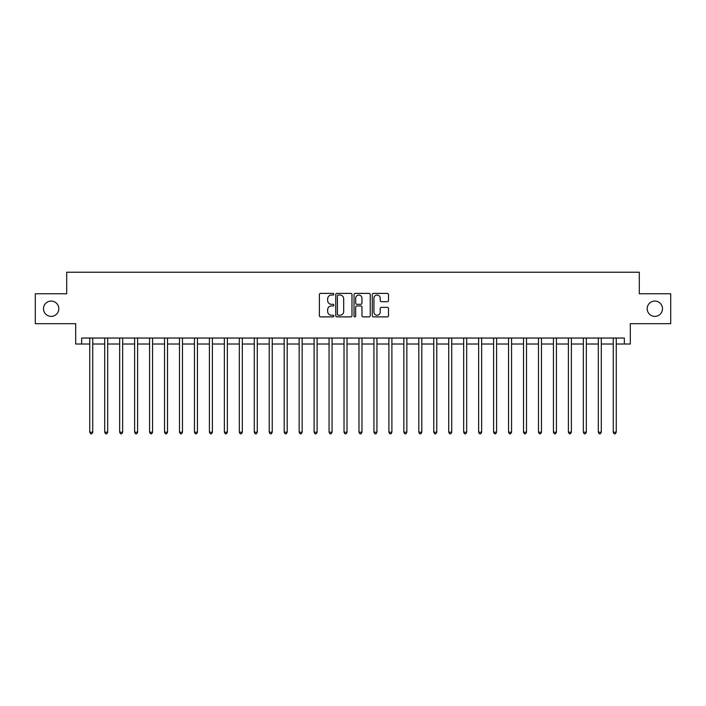 <?xml version="1.0" encoding="UTF-8"?>
<svg xmlns="http://www.w3.org/2000/svg" width="706" height="706" viewBox="0 0 706 706"><rect width="100%" height="100%" fill="white"/><g stroke="black" fill="none" stroke-linecap="round" stroke-linejoin="round"><path stroke-width="1.06" d="M333.859 294.208A0.821 0.821 0 0 0 333.029 293.387L320.55 293.387A1.174 1.174 0 0 0 319.377 294.561L319.377 315.706A1.174 1.174 0 0 0 320.55 316.879L333.029 316.879A0.821 0.821 0 0 0 333.859 316.059A0.821 0.821 0 0 0 333.029 315.238L331.414 315.238A3.759 3.759 0 0 1 327.663 311.478L327.663 309.713A3.759 3.759 0 0 1 331.414 305.954L333.029 305.954A0.821 0.821 0 0 0 333.859 305.133A0.821 0.821 0 0 0 333.029 304.312L331.414 304.312A3.759 3.759 0 0 1 327.663 300.553L327.663 298.797A3.759 3.759 0 0 1 331.414 295.037L333.029 295.037A0.821 0.821 0 0 0 333.859 294.208M647.19 308.725A7.66 7.66 0 0 0 654.841 316.385A7.66 7.66 0 0 0 662.502 308.725A7.66 7.66 0 0 0 654.841 301.065A7.66 7.66 0 0 0 647.19 308.725M43.498 308.725A7.66 7.66 0 0 0 51.159 316.385A7.66 7.66 0 0 0 58.81 308.725A7.66 7.66 0 0 0 51.159 301.065A7.66 7.66 0 0 0 43.498 308.725M387.329 301.674A1.174 1.174 0 0 0 388.503 300.5L388.503 294.561A1.174 1.174 0 0 0 387.329 293.387L373.465 293.387A1.174 1.174 0 0 0 372.291 294.561L372.291 315.706A1.174 1.174 0 0 0 373.465 316.879L387.329 316.879A1.174 1.174 0 0 0 388.503 315.706L388.503 308.54A1.174 1.174 0 0 0 387.329 307.366L381.399 307.366A1.174 1.174 0 0 0 380.216 308.54L380.216 312.096A3.142 3.142 0 0 1 377.075 315.238A3.142 3.142 0 0 1 373.933 312.096L373.933 298.179A3.142 3.142 0 0 1 377.075 295.037A3.142 3.142 0 0 1 380.216 298.179L380.216 300.5A1.174 1.174 0 0 0 381.399 301.674L387.329 301.674M81.667 344.025L81.667 338.042L624.333 338.042L624.333 344.025L630.317 344.025L630.317 323.683L670.7 323.683L670.7 293.767L639.292 293.767L639.292 272.225L66.708 272.225L66.708 293.767L35.3 293.767L35.3 323.683L75.683 323.683L75.683 344.025L89.741 344.025M351.976 294.561A1.174 1.174 0 0 0 350.794 293.387L336.938 293.387A1.174 1.174 0 0 0 335.765 294.561L335.765 315.706A1.174 1.174 0 0 0 336.938 316.879L350.794 316.879A1.174 1.174 0 0 0 351.976 315.706L351.976 294.561M355.206 293.387L369.061 293.387A1.174 1.174 0 0 1 370.235 294.561L370.235 315.706A1.174 1.174 0 0 1 369.061 316.879L363.131 316.879A1.174 1.174 0 0 1 361.957 315.706L361.957 307.136A1.174 1.174 0 0 0 360.784 305.954L356.848 305.954A1.174 1.174 0 0 0 355.674 307.136L355.674 316.059A0.821 0.821 0 0 1 354.853 316.879A0.821 0.821 0 0 1 354.024 316.059L354.024 294.561A1.174 1.174 0 0 1 355.206 293.387M92.733 344.025L104.7 344.025M107.691 344.025L119.658 344.025M122.65 344.025L134.617 344.025M137.608 344.025L149.575 344.025M152.567 344.025L164.533 344.025M167.525 344.025L179.492 344.025M182.483 344.025L194.45 344.025M197.442 344.025L209.408 344.025M212.4 344.025L224.367 344.025M227.358 344.025L239.325 344.025M242.317 344.025L254.284 344.025M257.275 344.025L269.233 344.025M272.225 344.025L284.191 344.025M287.183 344.025L299.15 344.025M302.142 344.025L314.108 344.025M317.1 344.025L329.067 344.025M332.058 344.025L344.025 344.025M347.017 344.025L358.983 344.025M361.975 344.025L373.942 344.025M376.933 344.025L388.9 344.025M391.892 344.025L403.858 344.025M406.85 344.025L418.817 344.025M421.809 344.025L433.775 344.025M436.767 344.025L448.725 344.025M451.716 344.025L463.683 344.025M466.675 344.025L478.642 344.025M481.633 344.025L493.6 344.025M496.592 344.025L508.558 344.025M511.55 344.025L523.517 344.025M526.508 344.025L538.475 344.025M541.467 344.025L553.433 344.025M556.425 344.025L568.392 344.025M571.383 344.025L583.35 344.025M586.342 344.025L598.309 344.025M601.3 344.025L613.267 344.025M616.259 344.025L624.333 344.025M338.227 295.037A0.821 0.821 0 0 0 337.406 295.858L337.406 314.417A0.821 0.821 0 0 0 338.227 315.238L339.93 315.238A3.759 3.759 0 0 0 343.69 311.478L343.69 298.797A3.759 3.759 0 0 0 339.93 295.037L338.227 295.037M361.957 298.232A3.142 3.142 0 0 0 358.816 295.09A3.142 3.142 0 0 0 355.674 298.232L355.674 303.139A1.174 1.174 0 0 0 356.848 304.312L360.784 304.312A1.174 1.174 0 0 0 361.957 303.139L361.957 298.232M92.883 338.042L92.821 338.192A1.2 1.2 0 0 0 92.733 338.642L92.733 432.213L89.741 432.213L89.741 338.642A1.2 1.2 0 0 0 89.662 338.192L89.6 338.042M92.733 432.213L91.842 433.775L90.642 433.775L89.741 432.213M107.841 338.042L107.78 338.192A1.2 1.2 0 0 0 107.691 338.642L107.691 432.213L104.7 432.213L104.7 338.642A1.2 1.2 0 0 0 104.62 338.192L104.559 338.042M107.691 432.213L106.8 433.775L105.6 433.775L104.7 432.213M122.8 338.042L122.738 338.192A1.2 1.2 0 0 0 122.65 338.642L122.65 432.213L119.658 432.213L119.658 338.642A1.2 1.2 0 0 0 119.579 338.192L119.517 338.042M122.65 432.213L121.759 433.775L120.558 433.775L119.658 432.213M137.758 338.042L137.696 338.192A1.2 1.2 0 0 0 137.608 338.642L137.608 432.213L134.617 432.213L134.617 338.642A1.2 1.2 0 0 0 134.528 338.192L134.475 338.042M137.608 432.213L136.717 433.775L135.517 433.775L134.617 432.213M152.717 338.042L152.655 338.192A1.2 1.2 0 0 0 152.567 338.642L152.567 432.213L149.575 432.213L149.575 338.642A1.2 1.2 0 0 0 149.487 338.192L149.425 338.042M152.567 432.213L151.666 433.775L150.475 433.775L149.575 432.213M167.675 338.042L167.613 338.192A1.2 1.2 0 0 0 167.525 338.642L167.525 432.213L164.533 432.213L164.533 338.642A1.2 1.2 0 0 0 164.445 338.192L164.383 338.042M167.525 432.213L166.625 433.775L165.433 433.775L164.533 432.213M182.633 338.042L182.572 338.192A1.2 1.2 0 0 0 182.483 338.642L182.483 432.213L179.492 432.213L179.492 338.642A1.2 1.2 0 0 0 179.403 338.192L179.342 338.042M182.483 432.213L181.583 433.775L180.392 433.775L179.492 432.213M197.592 338.042L197.53 338.192A1.2 1.2 0 0 0 197.442 338.642L197.442 432.213L194.45 432.213L194.45 338.642A1.2 1.2 0 0 0 194.362 338.192L194.3 338.042M197.442 432.213L196.542 433.775L195.35 433.775L194.45 432.213M212.55 338.042L212.488 338.192A1.2 1.2 0 0 0 212.4 338.642L212.4 432.213L209.408 432.213L209.408 338.642A1.2 1.2 0 0 0 209.32 338.192L209.258 338.042M212.4 432.213L211.5 433.775L210.309 433.775L209.408 432.213M227.5 338.042L227.447 338.192A1.2 1.2 0 0 0 227.358 338.642L227.358 432.213L224.367 432.213L224.367 338.642A1.2 1.2 0 0 0 224.279 338.192L224.217 338.042M227.358 432.213L226.458 433.775L225.258 433.775L224.367 432.213M242.458 338.042L242.396 338.192A1.2 1.2 0 0 0 242.317 338.642L242.317 432.213L239.325 432.213L239.325 338.642A1.2 1.2 0 0 0 239.237 338.192L239.175 338.042M242.317 432.213L241.417 433.775L240.216 433.775L239.325 432.213M257.416 338.042L257.355 338.192A1.2 1.2 0 0 0 257.275 338.642L257.275 432.213L254.284 432.213L254.284 338.642A1.2 1.2 0 0 0 254.195 338.192L254.134 338.042M257.275 432.213L256.375 433.775L255.175 433.775L254.284 432.213M272.375 338.042L272.313 338.192A1.2 1.2 0 0 0 272.225 338.642L272.225 432.213L269.233 432.213L269.233 338.642A1.2 1.2 0 0 0 269.154 338.192L269.092 338.042M272.225 432.213L271.333 433.775L270.133 433.775L269.233 432.213M287.333 338.042L287.271 338.192A1.2 1.2 0 0 0 287.183 338.642L287.183 432.213L284.191 432.213L284.191 338.642A1.2 1.2 0 0 0 284.112 338.192L284.05 338.042M287.183 432.213L286.292 433.775L285.092 433.775L284.191 432.213M302.292 338.042L302.23 338.192A1.2 1.2 0 0 0 302.142 338.642L302.142 432.213L299.15 432.213L299.15 338.642A1.2 1.2 0 0 0 299.07 338.192L299.009 338.042M302.142 432.213L301.25 433.775L300.05 433.775L299.15 432.213M317.25 338.042L317.188 338.192A1.2 1.2 0 0 0 317.1 338.642L317.1 432.213L314.108 432.213L314.108 338.642A1.2 1.2 0 0 0 314.02 338.192L313.967 338.042M317.1 432.213L316.209 433.775L315.008 433.775L314.108 432.213M332.208 338.042L332.147 338.192A1.2 1.2 0 0 0 332.058 338.642L332.058 432.213L329.067 432.213L329.067 338.642A1.2 1.2 0 0 0 328.978 338.192L328.917 338.042M332.058 432.213L331.158 433.775L329.967 433.775L329.067 432.213M347.167 338.042L347.105 338.192A1.2 1.2 0 0 0 347.017 338.642L347.017 432.213L344.025 432.213L344.025 338.642A1.2 1.2 0 0 0 343.937 338.192L343.875 338.042M347.017 432.213L346.116 433.775L344.925 433.775L344.025 432.213M362.125 338.042L362.063 338.192A1.2 1.2 0 0 0 361.975 338.642L361.975 432.213L358.983 432.213L358.983 338.642A1.2 1.2 0 0 0 358.895 338.192L358.833 338.042M361.975 432.213L361.075 433.775L359.883 433.775L358.983 432.213M377.083 338.042L377.022 338.192A1.2 1.2 0 0 0 376.933 338.642L376.933 432.213L373.942 432.213L373.942 338.642A1.2 1.2 0 0 0 373.853 338.192L373.792 338.042M376.933 432.213L376.033 433.775L374.842 433.775L373.942 432.213M392.033 338.042L391.98 338.192A1.2 1.2 0 0 0 391.892 338.642L391.892 432.213L388.9 432.213L388.9 338.642A1.2 1.2 0 0 0 388.812 338.192L388.75 338.042M391.892 432.213L390.992 433.775L389.791 433.775L388.9 432.213M406.991 338.042L406.93 338.192A1.2 1.2 0 0 0 406.85 338.642L406.85 432.213L403.858 432.213L403.858 338.642A1.2 1.2 0 0 0 403.77 338.192L403.708 338.042M406.85 432.213L405.95 433.775L404.75 433.775L403.858 432.213M421.95 338.042L421.888 338.192A1.2 1.2 0 0 0 421.809 338.642L421.809 432.213L418.817 432.213L418.817 338.642A1.2 1.2 0 0 0 418.729 338.192L418.667 338.042M421.809 432.213L420.908 433.775L419.708 433.775L418.817 432.213M436.908 338.042L436.846 338.192A1.2 1.2 0 0 0 436.767 338.642L436.767 432.213L433.775 432.213L433.775 338.642A1.2 1.2 0 0 0 433.687 338.192L433.625 338.042M436.767 432.213L435.867 433.775L434.667 433.775L433.775 432.213M451.866 338.042L451.805 338.192A1.2 1.2 0 0 0 451.716 338.642L451.716 432.213L448.725 432.213L448.725 338.642A1.2 1.2 0 0 0 448.645 338.192L448.584 338.042M451.716 432.213L450.825 433.775L449.625 433.775L448.725 432.213M466.825 338.042L466.763 338.192A1.2 1.2 0 0 0 466.675 338.642L466.675 432.213L463.683 432.213L463.683 338.642A1.2 1.2 0 0 0 463.604 338.192L463.542 338.042M466.675 432.213L465.783 433.775L464.583 433.775L463.683 432.213M481.783 338.042L481.721 338.192A1.2 1.2 0 0 0 481.633 338.642L481.633 432.213L478.642 432.213L478.642 338.642A1.2 1.2 0 0 0 478.553 338.192L478.5 338.042M481.633 432.213L480.742 433.775L479.542 433.775L478.642 432.213M496.742 338.042L496.68 338.192A1.2 1.2 0 0 0 496.592 338.642L496.592 432.213L493.6 432.213L493.6 338.642A1.2 1.2 0 0 0 493.512 338.192L493.45 338.042M496.592 432.213L495.691 433.775L494.5 433.775L493.6 432.213M511.7 338.042L511.638 338.192A1.2 1.2 0 0 0 511.55 338.642L511.55 432.213L508.558 432.213L508.558 338.642A1.2 1.2 0 0 0 508.47 338.192L508.408 338.042M511.55 432.213L510.65 433.775L509.458 433.775L508.558 432.213M526.658 338.042L526.597 338.192A1.2 1.2 0 0 0 526.508 338.642L526.508 432.213L523.517 432.213L523.517 338.642A1.2 1.2 0 0 0 523.428 338.192L523.367 338.042M526.508 432.213L525.608 433.775L524.417 433.775L523.517 432.213M541.617 338.042L541.555 338.192A1.2 1.2 0 0 0 541.467 338.642L541.467 432.213L538.475 432.213L538.475 338.642A1.2 1.2 0 0 0 538.387 338.192L538.325 338.042M541.467 432.213L540.567 433.775L539.375 433.775L538.475 432.213M556.575 338.042L556.513 338.192A1.2 1.2 0 0 0 556.425 338.642L556.425 432.213L553.433 432.213L553.433 338.642A1.2 1.2 0 0 0 553.345 338.192L553.283 338.042M556.425 432.213L555.525 433.775L554.334 433.775L553.433 432.213M571.525 338.042L571.472 338.192A1.2 1.2 0 0 0 571.383 338.642L571.383 432.213L568.392 432.213L568.392 338.642A1.2 1.2 0 0 0 568.304 338.192L568.242 338.042M571.383 432.213L570.483 433.775L569.283 433.775L568.392 432.213M586.483 338.042L586.421 338.192A1.2 1.2 0 0 0 586.342 338.642L586.342 432.213L583.35 432.213L583.35 338.642A1.2 1.2 0 0 0 583.262 338.192L583.2 338.042M586.342 432.213L585.442 433.775L584.241 433.775L583.35 432.213M601.441 338.042L601.38 338.192A1.2 1.2 0 0 0 601.3 338.642L601.3 432.213L598.309 432.213L598.309 338.642A1.2 1.2 0 0 0 598.22 338.192L598.158 338.042M601.3 432.213L600.4 433.775L599.2 433.775L598.309 432.213M616.4 338.042L616.338 338.192A1.2 1.2 0 0 0 616.259 338.642L616.259 432.213L613.267 432.213L613.267 338.642A1.2 1.2 0 0 0 613.179 338.192L613.117 338.042M616.259 432.213L615.358 433.775L614.158 433.775L613.267 432.213"/></g></svg>
